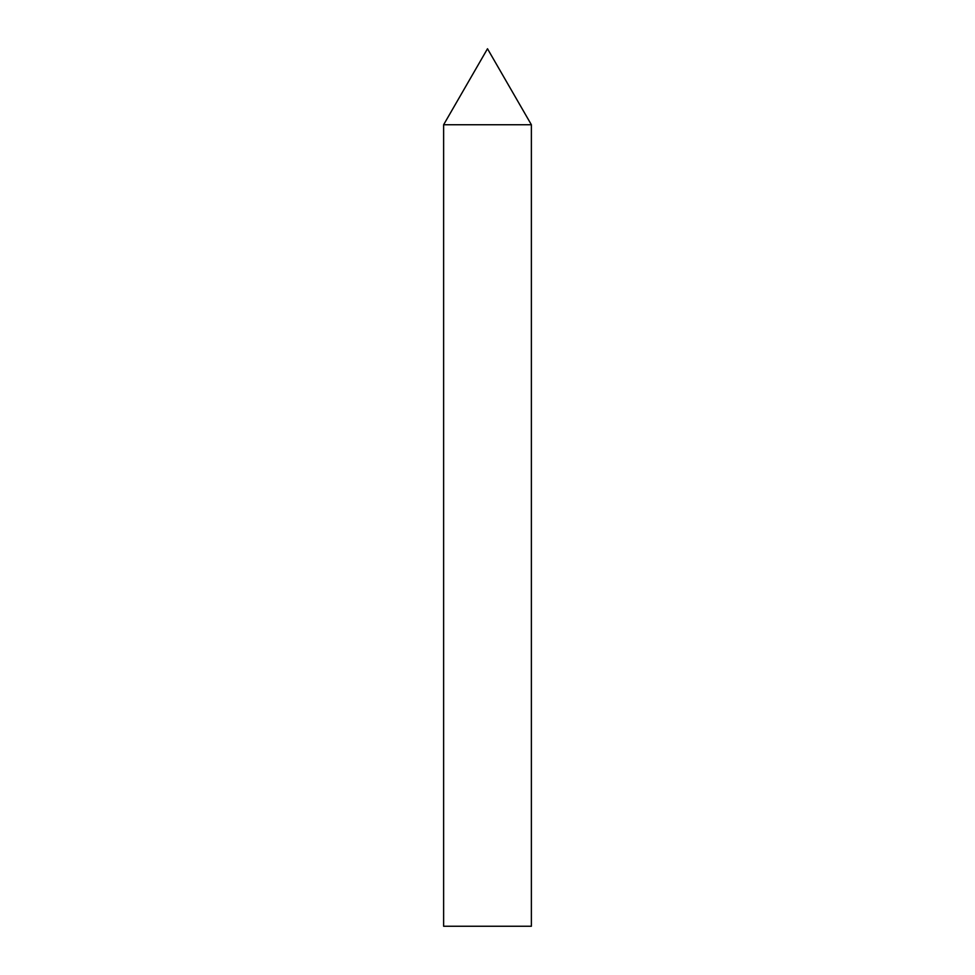 <?xml version="1.0" encoding="UTF-8"?>
<svg xmlns="http://www.w3.org/2000/svg" width="975" height="975" viewBox="0 0 975 975"><rect width="100%" height="100%" fill="white"/><g stroke="black" fill="none" stroke-linecap="round" stroke-linejoin="round"><path stroke-width="0.73" stroke-dasharray="4.88 3.66" d="M531.375 124.739L443.625 124.739L531.375 124.739M443.625 926.25L531.375 926.25"/><path stroke-width="1.46" d="M487.5 48.75L531.375 124.739L443.625 124.739L531.375 124.739L531.375 926.25L443.625 926.25L443.625 124.739L487.5 48.75"/></g></svg>
